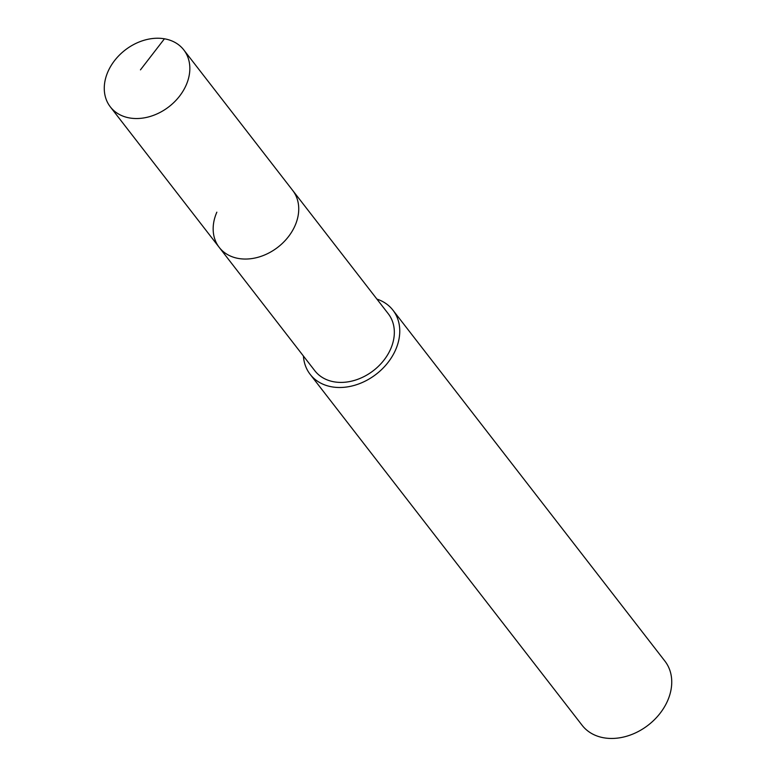 <?xml version="1.0" encoding="UTF-8"?>
<svg xmlns="http://www.w3.org/2000/svg" width="776" height="776" viewBox="0 0 776 776"><rect width="100%" height="100%" fill="white"/><g stroke="black" fill="none" stroke-linecap="round" stroke-linejoin="round"><path stroke-width="1.16" d="M186.162 85.108A46.482 35.812 142.2 0 1 149.623 116.623A46.482 35.812 142.2 0 1 110.318 106.855A46.482 35.812 142.2 0 1 107.951 71.664A46.482 35.812 142.2 0 1 144.491 40.148A46.482 35.812 142.2 0 1 183.796 49.916A46.482 35.812 142.2 0 1 186.162 85.108M183.796 49.916L388.291 313.785A46.482 35.812 -37.8 0 1 390.658 348.977A46.482 35.812 -37.8 0 1 354.118 380.492A46.482 35.812 -37.8 0 1 314.813 370.734L219.21 247.369A46.482 35.812 -37.8 0 0 258.515 257.137A46.482 35.812 -37.8 0 0 295.055 225.622A46.482 35.812 -37.8 0 0 292.688 190.43A46.482 35.812 142.2 0 1 295.055 225.622A46.482 35.812 142.2 0 1 258.515 257.137A46.482 35.812 142.2 0 1 219.21 247.369A46.482 35.812 142.2 0 1 216.844 212.178M376.903 299.09A52.37 40.352 142.2 0 1 392.947 310.177A52.37 40.352 142.2 0 1 395.615 349.83A52.37 40.352 142.2 0 1 354.448 385.342A52.37 40.352 142.2 0 1 310.157 374.342A52.37 40.352 142.2 0 1 303.416 356.038M310.157 374.342L582.126 725.298A52.37 40.352 -37.8 0 0 626.426 736.298A52.37 40.352 -37.8 0 0 667.593 700.786A52.37 40.352 -37.8 0 0 664.925 661.133L392.947 310.177M140.456 69.859L164.434 38.8M219.21 247.369L110.318 106.855"/></g></svg>
